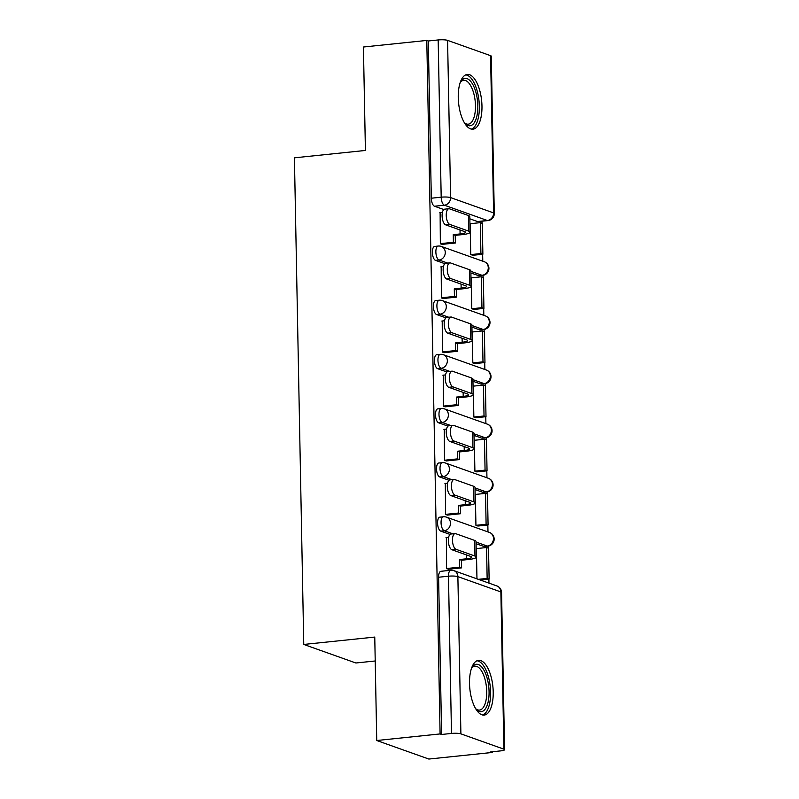 <?xml version="1.0" encoding="UTF-8"?>
<svg xmlns="http://www.w3.org/2000/svg" width="799" height="799" viewBox="0 0 799 799"><rect width="100%" height="100%" fill="white"/><g stroke="black" fill="none" stroke-linecap="round" stroke-linejoin="round"><path stroke-width="1.2" d="M439.869 517.153A7.061 2.966 84.1 0 0 437.562 523.085A7.061 2.966 84.1 0 0 440.728 531.115L444.234 530.746A7.061 2.966 -95.9 0 1 441.058 522.726A7.061 2.966 -95.9 0 1 443.375 516.783L439.869 517.153M438.831 463.001A7.061 2.966 84.1 0 0 436.524 468.943A7.061 2.966 84.1 0 0 439.69 476.963L443.195 476.603A7.061 2.966 -95.9 0 1 440.019 468.574A7.061 2.966 -95.9 0 1 442.326 462.641L438.831 463.001M437.792 408.858A7.061 2.966 84.1 0 0 435.475 414.791A7.061 2.966 84.1 0 0 438.651 422.821L442.157 422.451A7.061 2.966 -95.9 0 1 438.981 414.431A7.061 2.966 -95.9 0 1 441.288 408.499L437.792 408.858M436.753 354.706A7.061 2.966 84.1 0 0 434.436 360.649A7.061 2.966 84.1 0 0 437.612 368.669L441.118 368.309A7.061 2.966 -95.9 0 1 437.942 360.289A7.061 2.966 -95.9 0 1 440.249 354.347L436.753 354.706M435.715 300.564A7.061 2.966 84.1 0 0 433.398 306.506A7.061 2.966 84.1 0 0 436.574 314.526L440.069 314.157A7.061 2.966 -95.9 0 1 436.903 306.137A7.061 2.966 -95.9 0 1 439.21 300.204L435.715 300.564M434.666 246.422A7.061 2.966 84.1 0 0 432.359 252.354A7.061 2.966 84.1 0 0 435.535 260.374L439.031 260.015A7.061 2.966 -95.9 0 1 435.864 251.995A7.061 2.966 -95.9 0 1 438.172 246.052L434.666 246.422M481.967 106.037A27.526 11.576 84.1 0 0 467.265 74.447A27.526 11.576 84.1 0 0 458.256 97.598A27.526 11.576 84.1 0 0 472.958 129.188A27.526 11.576 84.1 0 0 481.967 106.037M493.213 691.934A27.526 11.576 84.1 0 0 478.521 660.344A27.526 11.576 84.1 0 0 469.512 683.495A27.526 11.576 84.1 0 0 484.204 715.085A27.526 11.576 84.1 0 0 493.213 691.934M376.738 740.513L374.761 637.073L303.76 644.443L294.422 157.822L365.413 150.452L363.425 47.011L426.786 40.439L440.099 733.931L376.738 740.513L428.863 759.05L492.214 752.468L492.204 751.769M488.968 583.13L488.888 579.145M488.289 548.154L488.249 546.067M487.979 531.924L487.849 525.003M487.25 494.002L487.21 491.924M486.941 477.782L486.811 470.851M486.211 439.859L486.172 437.772M485.902 423.63L485.772 416.708M485.173 385.707L485.133 383.63M484.863 369.488L484.733 362.556M484.134 331.565L484.094 329.478M483.824 315.345L483.695 308.414M483.095 277.413L483.055 275.335M482.786 261.193L482.646 254.272M482.057 223.271L482.017 221.203M375.22 660.983L355.885 662.99L303.76 644.443M492.214 752.468L490.696 751.929L500.564 750.9A7.061 1.258 178.9 0 0 504.578 749.692A7.061 1.258 178.9 0 0 503.899 749.162L460.893 733.862A7.061 1.258 178.9 0 0 451.485 733.442L448.469 576.209A7.061 2.966 -95.9 0 1 450.776 570.276L440.908 571.295A7.061 2.966 -95.9 0 0 438.601 577.238L448.469 576.209A7.061 1.258 178.9 0 1 457.877 576.628L460.893 733.862M440.099 733.931L441.617 734.471L451.485 733.442M477.492 221.533L487.36 220.504A7.061 2.966 -95.9 0 0 487.959 220.584L478.092 221.603A7.061 2.966 -95.9 0 1 477.492 221.533L469.842 218.806M443.825 209.548L434.496 206.232L444.364 205.203A7.061 2.966 -95.9 0 1 441.188 197.183L438.172 39.95A7.061 1.258 -1.1 0 1 447.58 40.369L490.576 55.67A7.061 1.258 -1.1 0 1 491.265 56.19L494.281 213.423A7.061 1.258 -1.1 0 0 493.602 212.904L490.576 55.67M438.172 39.95L428.304 40.979L426.786 40.439M440.119 212.714L440.349 243.825L442.616 244.314M470.821 223.64L470.132 223.39L470.731 254.631L473.008 255.271M471.859 277.782L471.17 277.543L471.78 308.774L474.047 309.413M441.168 266.866L441.388 297.967L443.655 298.466M472.898 331.925L472.219 331.685L472.818 362.926L475.095 363.565M442.207 321.008L442.426 352.109L444.693 352.609M473.937 386.077L473.258 385.837L473.857 417.068L476.134 417.707M443.245 375.16L443.465 406.262L445.742 406.761M474.976 440.219L474.296 439.979L474.896 471.22L477.173 471.859M444.284 429.303L444.504 460.404L446.781 460.903M476.014 494.371L475.335 494.122L475.934 525.362L478.211 526.002M445.323 483.445L445.542 514.556L447.82 515.055M477.053 548.514L476.374 548.274L476.963 578.856M446.361 537.597L446.581 568.698L448.858 569.198M483.735 546.406L487.23 546.047A7.061 2.966 -95.9 0 0 487.829 546.126L484.324 546.486A7.061 2.966 84.1 0 1 483.735 546.406L476.084 543.69M450.057 534.431L440.728 531.115M482.696 492.264L486.192 491.894A7.061 2.966 -95.9 0 0 486.791 491.974L483.285 492.344A7.061 2.966 84.1 0 1 482.696 492.264L475.045 489.537M449.018 480.289L439.69 476.963M481.657 438.112L485.153 437.752A7.061 2.966 -95.9 0 0 485.752 437.832L482.246 438.192A7.061 2.966 84.1 0 1 481.657 438.112L474.007 435.395M447.979 426.137L438.651 422.821M480.608 383.969L484.114 383.61A7.061 2.966 -95.9 0 0 484.713 383.68L481.208 384.049A7.061 2.966 84.1 0 1 480.608 383.969L472.958 381.253M446.941 371.994L437.612 368.669M479.57 329.827L483.075 329.458A7.061 2.966 -95.9 0 0 483.675 329.538L480.169 329.897A7.061 2.966 84.1 0 1 479.57 329.827L471.919 327.101M445.902 317.842L436.574 314.526M478.531 275.675L482.037 275.315A7.061 2.966 -95.9 0 0 482.636 275.385L479.13 275.755A7.061 2.966 84.1 0 1 478.531 275.675L470.881 272.958M444.863 263.7L435.535 260.374M441.617 734.471L438.601 577.238M428.304 40.979L431.32 198.212A7.061 2.966 84.1 0 0 434.496 206.232M445.672 224.859A7.94 3.336 -95.9 0 1 442.137 216.619A7.94 3.336 -95.9 0 1 444.703 209.158L448.838 208.729A7.94 3.336 84.1 0 0 446.271 216.189A7.94 3.336 84.1 0 0 449.807 224.429L468.723 231.161A14.112 2.517 -1.1 0 1 470.102 232.209A14.112 2.517 -1.1 0 1 462.072 234.646L455.22 235.355L453.253 234.656L460.094 233.947A9.528 1.698 178.9 0 0 465.517 232.299A9.528 1.698 178.9 0 0 464.589 231.59L445.672 224.859L449.807 224.429M470.102 232.209L469.802 216.599A14.112 2.517 -1.1 0 0 468.424 215.54L449.507 208.809A7.94 3.336 84.1 0 0 448.838 208.729M440.339 243.645L453.393 242.287L455.37 242.996L455.22 235.355M453.393 242.287L453.253 234.656M439.75 212.754L442.396 212.484M482.876 254.242L482.286 223.35L480.309 222.651L480.908 253.543L482.876 254.242L472.638 255.31M470.731 254.601L480.908 253.543M470.142 223.71L480.309 222.651M455.37 242.996L441.947 244.384M464.409 122.766A22.052 9.278 84.1 0 0 468.254 124.185A22.052 9.278 84.1 0 0 475.415 109.093A22.052 9.278 84.1 0 0 470.361 85.153A22.052 9.278 84.1 0 0 463.69 80.309A22.052 9.278 84.1 0 0 460.224 82.487A23.82 10.017 -95.9 0 1 460.763 81.578A23.82 10.017 -95.9 0 1 472.299 83.615A23.82 10.017 -95.9 0 1 477.173 114.647A23.82 10.017 -95.9 0 1 465.118 123.545A23.82 10.017 -95.9 0 1 464.389 122.746M471.32 129.088A27.346 11.506 84.1 0 0 479.32 109.503A27.346 11.506 84.1 0 0 473.008 80.879A27.346 11.506 84.1 0 0 465.687 74.876M471.46 668.413A23.82 10.017 -95.9 0 1 472.009 667.475A23.82 10.017 -95.9 0 1 483.555 669.512A23.82 10.017 -95.9 0 1 488.419 700.543A23.82 10.017 -95.9 0 1 476.374 709.442A23.82 10.017 -95.9 0 1 475.635 708.633M475.655 708.663A22.052 9.278 84.1 0 0 479.5 710.081A22.052 9.278 84.1 0 0 486.661 694.99A22.052 9.278 84.1 0 0 481.607 671.05A22.052 9.278 84.1 0 0 474.946 666.206A22.052 9.278 84.1 0 0 471.47 668.383M482.566 714.985A27.346 11.506 84.1 0 0 490.566 695.4A27.346 11.506 84.1 0 0 484.254 666.775A27.346 11.506 84.1 0 0 476.943 660.773M446.711 279.011A7.94 3.336 -95.9 0 1 443.175 270.761A7.94 3.336 -95.9 0 1 445.742 263.3L449.877 262.871A7.94 3.336 84.1 0 0 447.31 270.332A7.94 3.336 84.1 0 0 450.846 278.581L469.762 285.313A14.112 2.517 -1.1 0 1 471.14 286.362A14.112 2.517 -1.1 0 1 463.11 288.789L456.259 289.508L454.291 288.799L461.133 288.089A9.528 1.698 178.9 0 0 466.556 286.451A9.528 1.698 178.9 0 0 465.627 285.742L446.711 279.011L450.846 278.581M471.14 286.362L470.841 270.741A14.112 2.517 -1.1 0 0 469.462 269.692L450.546 262.961A7.94 3.336 84.1 0 0 449.877 262.871M441.378 297.797L454.431 296.439L456.409 297.138L456.259 289.508M454.431 296.439L454.291 288.799M440.788 266.906L443.435 266.626M483.924 308.394L483.325 277.503L481.348 276.794L481.947 307.685L483.924 308.394L473.677 309.453M471.77 308.744L481.947 307.685M471.18 277.852L481.348 276.794M456.409 297.138L442.986 298.536M447.75 333.153A7.94 3.336 -95.9 0 1 444.214 324.903A7.94 3.336 -95.9 0 1 446.781 317.453L450.916 317.023A7.94 3.336 84.1 0 0 448.349 324.474A7.94 3.336 84.1 0 0 451.884 332.724L470.801 339.455A14.112 2.517 -1.1 0 1 472.179 340.504A14.112 2.517 -1.1 0 1 464.149 342.941L457.308 343.65L455.33 342.951L462.172 342.242A9.528 1.698 178.9 0 0 467.595 340.594A9.528 1.698 178.9 0 0 466.666 339.885L447.75 333.153L451.884 332.724M472.179 340.504L471.879 324.883A14.112 2.517 -1.1 0 0 470.501 323.835L451.585 317.103A7.94 3.336 84.1 0 0 450.916 317.023M442.426 351.94L455.47 350.581L457.447 351.29L457.308 343.65M455.47 350.581L455.33 342.951M441.827 321.048L444.474 320.779M484.963 362.536L484.364 331.645L482.396 330.946L482.986 361.837L484.963 362.536L474.716 363.605M472.818 362.896L482.986 361.837M472.219 331.994L482.396 330.946M457.447 351.29L444.024 352.679M448.788 387.305A7.94 3.336 -95.9 0 1 445.253 379.056A7.94 3.336 -95.9 0 1 447.82 371.595L451.954 371.165A7.94 3.336 84.1 0 0 449.388 378.626A7.94 3.336 84.1 0 0 452.923 386.876L471.839 393.597A14.112 2.517 -1.1 0 1 473.218 394.656A14.112 2.517 -1.1 0 1 465.188 397.083L458.346 397.802L456.369 397.093L463.21 396.384A9.528 1.698 178.9 0 0 468.633 394.746A9.528 1.698 178.9 0 0 467.705 394.027L448.788 387.305L452.923 386.876M473.218 394.656L472.918 379.036A14.112 2.517 -1.1 0 0 471.54 377.987L452.624 371.255A7.94 3.336 84.1 0 0 451.954 371.165M443.465 406.092L456.519 404.733L458.486 405.433L458.346 397.802M456.519 404.733L456.369 397.093M442.866 375.19L445.512 374.921M486.002 416.688L485.402 385.797L483.435 385.088L484.024 415.979L486.002 416.688L475.755 417.747M473.857 417.038L484.024 415.979M473.258 386.147L483.435 385.088M458.486 405.433L445.063 406.831M449.827 441.447A7.94 3.336 -95.9 0 1 446.291 433.198A7.94 3.336 -95.9 0 1 448.858 425.747L452.993 425.308A7.94 3.336 84.1 0 0 450.426 432.768A7.94 3.336 84.1 0 0 453.962 441.018L472.888 447.75A14.112 2.517 -1.1 0 1 474.256 448.798A14.112 2.517 -1.1 0 1 466.226 451.235L459.385 451.944L457.408 451.245L464.249 450.526A9.528 1.698 178.9 0 0 469.672 448.888A9.528 1.698 178.9 0 0 468.743 448.179L449.827 441.447L453.962 441.018M474.256 448.798L473.957 433.178A14.112 2.517 -1.1 0 0 472.589 432.129L453.662 425.398A7.94 3.336 84.1 0 0 452.993 425.308M444.504 460.234L457.557 458.876L459.525 459.585L459.385 451.944M457.557 458.876L457.408 451.245M443.904 429.343L446.551 429.063M487.04 470.831L486.441 439.939L484.474 439.24L485.063 470.132L487.04 470.831L476.793 471.899M474.896 471.18L485.063 470.132M474.296 440.289L484.474 439.24M459.525 459.585L446.102 460.973M450.866 495.6A7.94 3.336 -95.9 0 1 447.33 487.35A7.94 3.336 -95.9 0 1 449.897 479.889L454.032 479.46A7.94 3.336 84.1 0 0 451.465 486.921A7.94 3.336 84.1 0 0 455.011 495.16L473.927 501.892A14.112 2.517 -1.1 0 1 475.295 502.951A14.112 2.517 -1.1 0 1 467.265 505.377L460.424 506.087L458.446 505.387L465.288 504.678A9.528 1.698 178.9 0 0 470.711 503.03A9.528 1.698 178.9 0 0 469.782 502.321L450.866 495.6L455.011 495.16M475.295 502.951L474.996 487.33A14.112 2.517 -1.1 0 0 473.627 486.271L454.711 479.55A7.94 3.336 84.1 0 0 454.032 479.46M445.542 514.376L458.596 513.028L460.574 513.727L460.424 506.087M458.596 513.028L458.446 505.387M444.943 483.485L447.59 483.215M488.079 524.973L487.49 494.082L485.512 493.382L486.102 524.274L488.079 524.973L477.832 526.042M475.934 525.333L486.102 524.274M475.335 494.441L485.512 493.382M460.574 513.727L447.14 515.125M451.904 549.742A7.94 3.336 -95.9 0 1 448.369 541.492A7.94 3.336 -95.9 0 1 450.936 534.032L455.08 533.602A7.94 3.336 84.1 0 0 452.504 541.063A7.94 3.336 84.1 0 0 456.049 549.312L474.966 556.044A14.112 2.517 -1.1 0 1 476.344 557.093A14.112 2.517 -1.1 0 1 468.304 559.53L461.462 560.239L459.485 559.54L466.326 558.821A9.528 1.698 178.9 0 0 471.75 557.183A9.528 1.698 178.9 0 0 470.821 556.474L451.904 549.742L456.049 549.312M476.344 557.093L476.044 541.472A14.112 2.517 -1.1 0 0 474.666 540.424L455.75 533.692A7.94 3.336 84.1 0 0 455.08 533.602M446.581 568.528L459.635 567.17L461.612 567.869L461.462 560.239M459.635 567.17L459.485 559.54M445.992 537.637L448.629 537.357M489.118 579.125L488.529 548.234L486.551 547.535L487.14 578.426L489.118 579.125L480.289 580.044M478.311 579.335L487.14 578.426M476.384 548.583L486.551 547.535M461.612 567.869L448.179 569.268M503.899 749.162L500.873 591.929L457.877 576.628A7.061 6.272 -70.4 0 0 453.872 570.646A7.061 7.061 0 0 0 450.776 570.276M487.36 220.504L444.364 205.203A7.061 6.272 109.6 0 0 450.596 197.603L493.602 212.904A7.061 6.272 109.6 0 1 487.36 220.504M447.58 40.369L450.596 197.603A7.061 1.258 178.9 0 0 441.188 197.183L431.32 198.212M487.829 546.126A7.061 7.061 0 0 0 489.467 532.454A7.061 6.272 -70.4 0 1 493.472 538.446A7.061 6.272 -70.4 0 1 487.23 546.047L476.054 542.072M452.903 533.832L444.234 530.746A7.061 6.272 -70.4 0 0 450.466 523.145A7.061 6.272 109.6 0 0 446.461 517.153A7.061 7.061 0 0 0 443.375 516.783M486.791 491.974A7.061 7.061 0 0 0 488.429 478.311A7.061 6.272 -70.4 0 1 492.434 484.294A7.061 6.272 -70.4 0 1 486.192 491.894L475.015 487.919M451.864 479.69L443.195 476.603A7.061 6.272 -70.4 0 0 449.428 469.003A7.061 6.272 109.6 0 0 445.423 463.011A7.061 7.061 0 0 0 442.326 462.641M485.752 437.832A7.061 7.061 0 0 0 487.39 424.159A7.061 6.272 -70.4 0 1 491.385 430.152A7.061 6.272 -70.4 0 1 485.153 437.752L473.967 433.777M450.826 425.537L442.157 422.451A7.061 6.272 -70.4 0 0 448.389 414.851A7.061 6.272 109.6 0 0 444.384 408.868A7.061 7.061 0 0 0 441.288 408.499M484.713 383.68A7.061 7.061 0 0 0 486.351 370.017A7.061 6.272 -70.4 0 1 490.346 375.999A7.061 6.272 -70.4 0 1 484.114 383.61L472.928 379.625M449.787 371.395L441.118 368.309A7.061 6.272 -70.4 0 0 447.35 360.709A7.061 6.272 109.6 0 0 443.345 354.716A7.061 7.061 0 0 0 440.249 354.347M483.675 329.538A7.061 7.061 0 0 0 485.313 315.865A7.061 6.272 -70.4 0 1 489.308 321.857A7.061 6.272 -70.4 0 1 483.075 329.458L471.889 325.483M448.738 317.243L440.069 314.157A7.061 6.272 -70.4 0 0 446.311 306.556A7.061 6.272 109.6 0 0 442.306 300.574A7.061 7.061 0 0 0 439.21 300.204M482.636 275.385A7.061 7.061 0 0 0 484.264 261.722A7.061 6.272 -70.4 0 1 488.269 267.705A7.061 6.272 -70.4 0 1 482.037 275.315L470.851 271.33M447.7 263.101L439.031 260.015A7.061 6.272 -70.4 0 0 445.273 252.414A7.061 6.272 109.6 0 0 441.268 246.422A7.061 7.061 0 0 0 438.172 246.052M496.878 585.937A7.061 6.272 -70.4 0 1 500.873 591.929A7.061 1.258 -1.1 0 1 501.562 592.459A7.061 7.061 0 0 0 496.878 585.937L453.872 570.646M460.014 229.962L460.094 233.947M468.424 215.54L468.723 231.161M458.486 101.912A22.052 9.278 -95.9 0 1 458.716 104.11M469.742 687.809A22.052 9.278 -95.9 0 1 469.962 690.006M461.053 284.114L461.133 288.089M469.462 269.692L469.762 285.313M462.092 338.257L462.172 342.242M470.501 323.835L470.801 339.455M463.14 392.409L463.21 396.384M471.54 377.987L471.839 393.597M464.179 446.551L464.249 450.526M472.589 432.129L472.888 447.75M465.218 500.703L465.288 504.678M473.627 486.271L473.927 501.892M466.256 554.846L466.326 558.821M474.666 540.424L474.966 556.044M441.268 246.422L484.264 261.722M442.306 300.574L485.313 315.865M443.345 354.716L486.351 370.017M444.384 408.868L487.39 424.159M445.423 463.011L488.429 478.311M446.461 517.153L489.467 532.454M504.578 749.692L501.562 592.459M487.959 220.584A7.061 7.061 0 0 0 494.281 213.423"/></g></svg>
